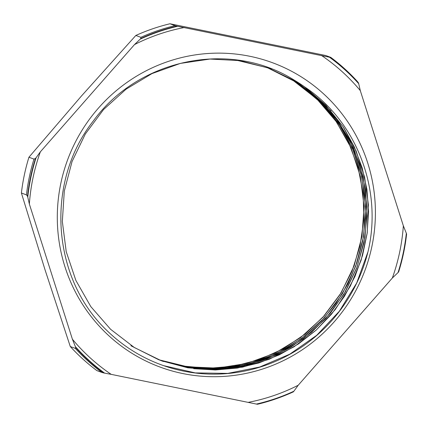 <?xml version="1.0" encoding="UTF-8"?>
<svg xmlns="http://www.w3.org/2000/svg" width="428" height="428" viewBox="0 0 428 428"><rect width="100%" height="100%" fill="white"/><g stroke="black" fill="none" stroke-linecap="round" stroke-linejoin="round"><path stroke-width="0.64" d="M294.32 80.175C230.478 39.761 138.865 58.529 93.582 120.626C45.101 181.718 51.285 277.585 106.888 330.496A159.687 156.14 110.3 0 0 160.789 364.629A159.687 156.14 110.3 0 0 183.307 371.055A159.687 156.14 110.3 0 0 367.952 251.915C382.835 190.053 356.877 121.632 305.02 87.157A155.835 152.373 110.3 0 0 294.314 80.186M182.916 373.58A162.223 158.617 -69.7 0 1 98.403 108.145A162.223 158.617 -69.7 0 1 367.738 163.041A162.223 158.617 -69.7 0 1 182.916 373.58M305.02 87.157L325.772 105.101L342.994 126.576L356.101 150.897L364.651 177.304L368.422 204.921L367.229 232.843L361.136 260.187L350.366 286.059L335.204 309.61L316.19 330.1L293.929 346.862L269.116 359.322L242.58 367.128L215.166 369.985L187.753 367.802L161.233 360.697L134.36 347.536L110.579 329.282L90.822 306.625L75.863 280.41L66.222 251.675L62.338 221.501L64.302 191.054L72.059 161.517L85.322 134.007L103.539 109.568L126.062 89.19L151.983 73.595L180.311 63.419L209.971 59.053L239.808 60.621L268.677 68.132L295.448 81.213L319.101 99.408L338.746 122.012L353.646 148.125L363.169 176.796L367.026 206.895L364.998 237.267L357.198 266.756L343.935 294.234L325.665 318.619L303.142 339.024L277.194 354.614L248.823 364.827L219.125 369.273L189.219 367.727L160.254 360.333M267.981 67.881L294.592 81.063L318.084 99.301L337.574 121.91L352.335 147.992L361.756 176.593L365.533 206.596L363.484 236.861L355.684 266.248L342.47 293.635L324.28 317.95L301.858 338.318L276.033 353.908L247.775 364.158L218.194 368.69L188.384 367.272L159.478 360.034M267.243 67.613L293.699 80.892L317.036 99.168L336.371 121.782L351.014 147.821L360.333 176.347L364.046 206.264L361.976 236.427L354.186 265.713L341.02 293.009L322.91 317.26L300.59 337.59L274.883 353.196L246.747 363.484L217.274 368.107L187.56 366.817L158.718 359.739M367.936 251.915L356.685 283.036L339.367 311.215L316.763 335.268L289.842 354.143L259.737 367.021L227.766 373.393L195.28 372.906L163.673 365.667M304.463 86.761L331.144 110.986M343.802 127.801L354.384 147.071L362.131 167.739L366.903 189.353L368.572 211.486L367.085 233.688L362.521 255.511L354.962 276.488L344.524 296.192L331.449 314.232L316.019 330.25L298.519 343.877L279.307 354.849L258.801 362.971L237.412 368.053L215.568 369.963L193.713 368.706M163.491 361.51L161.217 360.686M235.951 60.075L267.917 67.854M297.754 82.674L318.207 98.601L335.686 117.855L349.655 139.886L359.686 164.084L365.539 189.732L367.015 216.07L364.046 242.366L356.781 267.848L345.369 291.768L330.154 313.435L311.605 332.256L290.221 347.627L266.628 359.14L241.526 366.48L215.621 369.38L189.663 367.796M158.9 359.83L130.893 345.744M267.864 67.833L269.677 68.528M298.423 83.54L315.907 97.3L331.219 113.527L344.021 131.877L354.004 151.977L360.981 173.399L364.827 195.671L365.416 218.317L362.735 240.873L356.888 262.851L347.969 283.775L336.14 303.19L321.69 320.706L304.929 335.953L286.188 348.563L265.874 358.3L244.431 364.977M239.594 366.015L212.668 368.856L185.731 366.86M267.099 67.56L271.427 69.288M299.044 84.439L318.908 101.029L335.696 120.83L348.911 143.278L358.134 167.76L363.163 193.536L363.811 219.869L360.044 246.009L352.025 271.208L339.934 294.721L324.124 315.875L305.078 334.086L283.32 348.788L259.47 359.579L234.234 366.175L208.329 368.326L182.483 366.004M40.355 151.838A191.209 186.961 110.3 0 0 29.355 204.028L27.767 197.099A194.184 189.871 -69.7 0 1 36.048 157.793L40.355 151.838L134.499 44.592L140.202 39.146A194.184 189.871 -69.7 0 1 177.706 26.295L329.485 57.229A194.184 189.871 -69.7 0 1 358.707 83.679L360.296 90.608L403.347 225.818L406.333 233.26A194.184 189.871 -69.7 0 1 398.051 272.566L398.634 271.903A194.547 190.225 110.3 0 0 406.6 234.095L406.333 233.26M72.407 339.233A191.209 186.961 110.3 0 0 111.21 374.361L104.614 373.13A194.184 189.871 -69.7 0 1 75.392 346.68L72.407 339.233L29.355 204.028M248.406 402.32A191.209 186.961 110.3 0 0 298.204 385.254L293.897 391.213A194.184 189.871 -69.7 0 1 256.399 404.064L111.21 374.361M398.051 272.566L392.353 278.007L298.204 385.254M392.353 278.007A191.209 186.961 110.3 0 0 403.347 225.818M360.296 90.608A191.209 186.961 110.3 0 0 321.498 55.485M184.302 27.526A191.209 186.961 110.3 0 0 134.499 44.592M103.769 372.959A994.966 31.185 -168.1 0 1 101.918 372.467A195.045 190.711 -69.7 0 1 75.323 348.392A994.966 162.998 -108.9 0 0 75.66 347.515A194.547 190.225 110.3 0 0 103.769 372.959L104.614 373.13M140.78 38.488A994.966 194.184 -47.8 0 0 140.876 37.327A195.045 190.711 -69.7 0 1 175.009 25.632A994.966 31.185 11.9 0 0 176.86 26.124A194.547 190.225 110.3 0 0 140.78 38.488L140.202 39.146M330.33 57.4A994.966 31.185 11.9 0 0 330.785 57.379A195.045 190.711 -69.7 0 1 357.38 81.454A994.966 162.998 71.1 0 1 358.439 82.845A194.547 190.225 110.3 0 0 330.33 57.4L329.485 57.229M283.004 396.242L282.475 396.446A195.045 190.711 -69.7 0 1 257.699 404.214A994.966 31.185 -168.1 0 1 257.239 404.235A194.547 190.225 110.3 0 0 283.004 396.242A194.547 190.225 110.3 0 0 293.319 391.871L293.897 391.213M27.499 196.265A994.966 162.998 -108.9 0 0 26.44 194.868A195.045 190.711 -69.7 0 1 33.978 159.098A994.966 194.184 -47.8 0 0 35.471 158.456A194.547 190.225 110.3 0 0 27.499 196.265L27.767 197.099M75.323 348.392L70.283 346.525L44.908 269.421L21.4 193.007A195.045 190.711 -69.7 0 1 28.938 157.231L81.454 96L135.837 35.46A195.045 190.711 -69.7 0 1 169.97 23.765L325.745 55.512L330.785 57.379M101.918 372.467L96.878 370.6A195.045 190.711 -69.7 0 1 70.283 346.525M175.009 25.632L169.97 23.765M140.876 37.327L135.837 35.46M33.978 159.098L28.938 157.231M26.44 194.868L21.4 193.007M75.392 346.68L75.66 347.515M36.048 157.793L35.471 158.456M177.706 26.295L176.86 26.124M358.707 83.679L358.439 82.845M256.399 404.064L257.239 404.235"/></g></svg>
